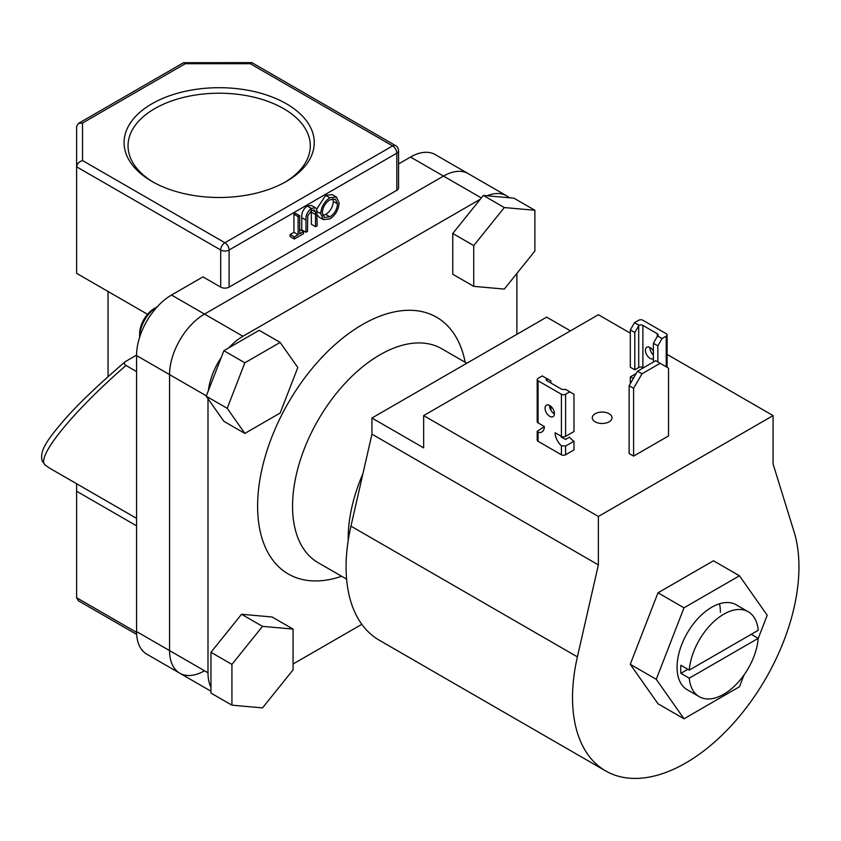 <?xml version="1.0" encoding="UTF-8"?>
<svg xmlns="http://www.w3.org/2000/svg" width="841" height="841" viewBox="0 0 841 841"><rect width="100%" height="100%" fill="white"/><g stroke="black" fill="none" stroke-linecap="round" stroke-linejoin="round"><path stroke-width="1.26" d="M689.263 670.098L758.235 630.277A49.02 28.3 120 0 0 748.259 611.764A49.02 28.3 120 0 0 712.117 623.234A49.02 28.3 120 0 0 689.263 670.098L680.874 665.252A49.02 28.3 120 0 0 680.705 669.394A49.02 28.3 120 0 0 680.874 673.326L689.263 678.172A49.02 28.3 120 0 0 699.239 696.674A49.02 28.3 120 0 0 735.381 685.215A49.02 28.3 120 0 0 758.235 638.34L751.255 634.314M466.829 363.238L441.683 348.71A123.543 71.327 120 0 0 346.481 381.814A123.543 71.327 120 0 0 292.552 506.145A123.543 71.327 120 0 0 318.14 562.703L346.608 579.134M341.646 576.264A148.247 85.593 -60 0 1 257.609 506.145A148.247 85.593 -60 0 1 351.99 331.207A148.247 85.593 -60 0 1 465.189 362.282M362.934 473.641A123.543 71.327 120 0 0 348.185 538.261A123.543 71.327 120 0 0 348.206 540.511M207.99 398.697L207.99 672.779A49.419 28.531 120 0 0 210.954 687.349M509.341 197.761A49.419 28.531 120 0 0 506.65 195.827L468.216 173.635A49.419 28.531 120 0 0 443.501 176.084L204.489 314.082A49.419 28.531 120 0 0 169.556 374.602L169.556 650.587A49.419 28.531 120 0 0 179.785 673.21A49.419 28.531 120 0 0 204.489 670.771M293.078 664.012L361.83 624.316M516.889 334.34L516.889 273.43M506.65 195.827A49.419 28.531 120 0 0 487.034 195.774M480.295 199.233L242.933 336.274A49.419 28.531 120 0 0 228.836 347.838M221.236 357.52A49.419 28.531 120 0 0 208.358 390.697M689.263 678.172L758.235 638.34M680.874 673.326L687.864 669.289M748.259 611.764L736.243 604.826A49.02 28.3 120 0 0 698.461 617.956A49.02 28.3 120 0 0 677.068 667.291A49.02 28.3 120 0 0 687.223 689.736L699.239 696.674M758.235 638.382L767.213 615.255L739.47 575.78L683.996 607.812L656.253 679.307L683.996 718.782L739.47 686.75L744.043 674.955M739.47 575.78L713.473 560.779L657.998 592.81L630.256 664.306L657.998 703.77L683.996 718.782M720.401 612.259A49.02 28.3 120 0 0 719.518 603.785M683.996 607.812L657.998 592.81M656.253 679.307L630.256 664.306M641.988 373.793L633.599 388.321L633.599 456.106L668.542 435.932L668.542 368.148L655.686 360.726L637.51 371.207L641.988 373.793L660.153 363.301M633.599 388.321L629.121 385.735L629.121 453.52L633.599 456.106M629.121 385.735L637.51 371.207M609.136 413.74A9.882 5.708 0 0 0 598.372 412.5A9.882 5.708 0 0 0 592.264 417.777A9.882 5.708 0 0 0 595.165 421.814A9.882 5.708 0 0 0 605.93 423.044A9.882 5.708 0 0 0 612.038 417.777A9.882 5.708 0 0 0 609.136 413.74M667.102 354.408L773.089 415.601L773.089 464.011L794.072 531.775A160.116 92.436 -60 0 1 798.95 566.908A160.116 92.436 -60 0 1 729.063 728.033A160.116 92.436 -60 0 1 605.678 770.934L379.249 640.201A160.116 92.436 -60 0 1 346.082 566.908A160.116 92.436 -60 0 1 350.96 526.14L371.943 434.156L598.372 564.889L598.372 516.469L423.654 415.601L423.654 447.875L371.943 418.019L371.943 434.156M605.678 770.934A160.116 92.436 -60 0 1 572.521 697.641A160.116 92.436 -60 0 1 577.389 656.874L598.372 564.889M570.419 330.86L546.661 317.141L371.943 418.019M773.089 415.601L598.372 516.469M630.308 333.162L598.372 314.723L423.654 415.601M504.306 289.083L534.887 251.039L534.887 210.271L513.914 198.171L483.344 195.438L452.763 233.472L452.763 274.24L473.735 286.35L504.306 289.083M534.887 210.271L504.306 207.548L483.344 195.438M504.306 207.548L473.735 245.583L452.763 233.472M473.735 245.583L473.735 286.35M241.535 614.266L210.954 652.301L210.954 693.068L231.927 705.168L262.497 707.901L293.078 669.867L293.078 629.1L272.106 616.989L241.535 614.266L262.497 626.366L231.927 664.401L210.954 652.301M231.927 664.401L231.927 705.168M293.078 629.1L262.497 626.366M157.172 306.86A24.515 14.15 120 0 0 156.973 306.976L154.176 308.594A20.562 11.869 -60 0 0 139.638 333.772L139.638 336.999A24.515 14.15 120 0 0 139.638 337.23M280.158 342.424L259.186 330.313L223.885 350.697L206.224 396.195L223.885 421.309L244.847 433.42L280.158 413.036L297.809 367.538L280.158 342.424L244.847 362.807L223.885 350.697M244.847 362.807L227.196 408.305L206.224 396.195M227.196 408.305L244.847 433.42M156.973 306.976A24.515 14.15 120 0 0 139.638 336.999M151.937 181.414L151.937 181.414A95.075 54.896 180 0 1 151.937 103.779A95.075 54.896 180 0 1 286.403 103.779A95.075 54.896 180 0 1 286.403 181.414A95.075 54.896 180 0 1 151.937 181.414M284.973 182.224A91.122 52.615 0 0 0 310.297 145.829A91.122 52.615 0 0 0 283.606 108.626A91.122 52.615 0 0 0 184.295 97.22A91.122 52.615 0 0 0 128.042 145.829A91.122 52.615 0 0 0 153.367 182.224M303.485 231.611L303.485 233.682L294.308 238.991L290.113 236.563L290.113 234.492L293.919 232.295L293.919 214.192L295.485 213.288L299.68 215.706L299.68 233.819L303.485 231.611L299.68 229.414M315.585 226.702L315.512 211.974L314.576 210.082L311.464 210.45L307.701 216.032L307.522 231.359L305.956 232.263L305.956 220.079C305.619 215.38 307.428 211.501 311.38 208.431L315.627 207.853L316.836 209.535L317.152 225.798L315.585 226.702L311.391 224.284L311.317 209.546M305.956 232.263L301.761 229.845L301.761 217.661C301.425 212.962 303.233 209.083 307.186 206.013L311.433 205.435L315.627 207.853M316.689 209.125L325.698 195.333L332.269 194.639L336.463 197.057L339.102 202.944C338.629 209.693 335.612 215.002 330.029 218.881L323.396 219.627L320.736 213.646C321.23 206.875 324.29 201.577 329.893 197.751L336.463 197.057M323.396 219.627L319.202 217.209L317.152 214.823M229.099 287.128L396.826 190.287L396.826 153.167L229.099 250.008L229.099 287.128A5.929 3.427 180 0 1 220.71 287.128L220.71 250.008L76.605 166.802L76.605 273.325L147.532 314.282M136.568 355.091L125.088 361.798C101.004 382.455 81.745 400.673 67.312 416.453C46.486 440.316 39.516 450.755 42.155 460.889L45.004 464.884A175.927 101.572 120 0 0 51.543 469.267L136.568 518.35M125.751 361.336C123.753 362.734 123.837 364.111 125.992 365.467L136.568 371.575M125.992 365.467C73.104 411.344 35.879 457.031 45.004 464.884M76.605 483.733L76.605 597.741L78.339 600.747L136.652 634.419M136.568 525.835L76.605 491.218M410.524 157.046A49.419 28.531 -60 0 1 435.228 154.597L468.216 173.635A49.419 28.531 120 0 0 443.501 176.084L410.524 157.046L398.56 163.942M179.785 673.21L146.797 654.172A49.419 28.531 -60 0 1 136.568 631.549L169.556 650.587A49.419 28.531 120 0 0 179.785 673.21L210.954 691.207M481.336 197.929L443.501 176.084L204.489 314.082A49.419 28.531 120 0 0 169.556 374.602L136.568 355.554L136.568 631.549M136.568 355.554A49.419 28.531 -60 0 1 171.511 295.033L242.933 336.274M220.71 287.128L202.954 276.878L171.511 295.033M398.56 150.749A5.929 5.929 0 0 0 395.596 145.609L251.995 62.707L250.261 63.706L185.283 63.706L82.534 123.038L82.534 160.547L224.904 242.744L392.631 145.903A5.929 3.427 -120 0 1 396.826 153.167A5.929 3.427 0 0 0 398.56 150.749L398.56 187.869A5.929 3.427 180 0 1 396.826 190.287M206.36 395.859L169.556 374.602L169.556 650.587L207.99 672.779M108.047 291.48L108.047 376.715M82.534 160.547C78.959 161.714 76.983 163.795 76.605 166.802L76.605 126.455L78.339 123.448L183.548 62.707L251.68 62.623M185.283 63.706L183.864 62.623M82.534 123.038L78.339 123.448M329.956 216.852C334.56 213.719 337.083 209.388 337.535 203.858L335.454 199.212L329.956 199.78C325.309 202.86 322.755 207.18 322.303 212.741L324.384 217.441L329.956 216.852L325.761 214.434C330.366 211.301 332.889 206.97 333.341 201.441L332.889 198.718M329.893 197.751L325.698 195.333M320.736 213.646L317.099 211.554M322.755 215.475L325.761 214.434M337.535 203.858L333.341 201.441M311.38 208.431L307.186 206.013M315.512 211.974L312.253 210.082M294.308 238.991L294.308 236.92L298.113 234.723L298.113 216.61L293.919 214.192M298.113 216.61L299.68 215.706M298.113 234.723L293.919 232.295M294.308 236.92L290.113 234.492M653.373 358.729A6.623 3.827 60 0 1 650.093 358.382A6.623 3.827 60 0 1 645.762 352.547A6.623 3.827 60 0 1 646.782 347.238A6.623 3.827 60 0 1 650.093 347.564A6.623 3.827 60 0 1 653.373 351.023M649.883 347.459A6.623 3.827 -120 0 0 653.373 354.934M639.002 325.267L634.787 332.521L630.308 329.935L634.503 322.671L639.002 325.267A2.965 1.714 180 0 1 642.892 325.414L657.294 333.73A2.965 1.714 180 0 1 658.156 334.939A2.965 1.714 180 0 1 657.546 335.98L662.046 338.566L657.851 345.83L657.851 361.977M657.851 345.83L653.373 343.254L653.373 362.05M662.046 338.566L666.24 336.148A2.965 1.714 0 0 0 667.102 334.939A2.965 1.714 0 0 0 666.24 333.73L642.892 320.253A2.965 1.714 0 0 0 638.697 320.253L634.503 322.671M630.308 329.935L630.308 367.223L634.787 369.798L634.787 332.521M643.386 367.822L642.892 367.538A2.965 1.714 0 0 0 638.697 367.538L634.787 369.798M653.373 343.254L657.546 335.98M633.578 378.019A11.858 6.844 60 0 1 630.308 376.905L630.308 383.675M630.308 376.905L636.185 373.509M549.73 405.509A6.623 3.827 -120 0 0 546.419 405.183A6.623 3.827 -120 0 0 545.41 410.492A6.623 3.827 -120 0 0 549.73 416.327A6.623 3.827 -120 0 0 553.042 416.652A6.623 3.827 -120 0 0 554.061 411.344A6.623 3.827 -120 0 0 549.73 405.509M549.53 405.394A6.623 3.827 -120 0 0 554.208 413.74A6.623 3.827 -120 0 0 554.408 413.856M573.982 394.25L573.982 431.538L565.594 436.374L565.594 394.25A2.965 1.714 180 0 1 561.41 394.25L538.061 380.773A2.965 1.714 180 0 1 537.199 379.564A2.965 1.714 180 0 1 538.061 378.355L542.256 375.938L546.745 378.524A2.965 1.714 0 0 0 546.145 379.564A2.965 1.714 0 0 0 547.007 380.773L561.41 389.089A2.965 1.714 0 0 0 565.299 389.236L573.982 394.25M569.788 391.832L565.594 394.25M560.884 436.069A11.858 6.844 -120 0 0 561.41 437.236L565.594 439.401L569.515 437.141A11.858 6.844 -120 0 0 573.982 441.22L565.594 446.056L561.41 445.751A11.858 6.844 -120 0 1 555.113 432.747L561.41 436.374A2.965 1.714 0 0 0 565.594 436.374M537.199 379.564L537.199 421.688A2.965 1.714 0 0 0 538.061 422.897L544.348 426.534A11.858 6.844 -120 0 1 541.898 431.959A11.858 6.844 -120 0 1 538.061 432.274L537.199 431.349L537.199 440.085A2.965 1.714 0 0 0 538.061 441.294L538.061 432.274M561.41 445.751L561.41 454.771L538.061 441.294M546.745 378.524L550.918 380.941L550.918 383.033M550.918 406.371L550.918 410.292M573.982 441.22L573.982 449.935L565.594 454.771L565.594 446.056M537.199 431.349L544.348 426.534M561.41 454.771A2.965 1.714 0 0 0 565.594 454.771M350.96 526.14L577.389 656.874M76.605 597.741L136.568 632.358M395.596 145.609A5.929 3.427 120 0 0 392.631 145.903L250.261 63.706M224.904 242.744A5.929 3.427 120 0 0 220.71 250.008A5.929 3.427 180 0 0 229.099 250.008A5.929 3.427 -120 0 0 224.904 242.744M305.956 220.079L301.761 217.661M315.585 214.613L311.391 212.195M666.24 366.813L666.24 336.148M638.697 367.538L638.697 325.74M657.294 336.474L657.294 333.73M642.892 325.414L642.892 367.538M561.41 394.25L561.41 436.374M538.061 422.897L538.061 380.773M547.007 380.773L547.007 378.681M667.102 334.939L667.102 367.317"/></g></svg>
